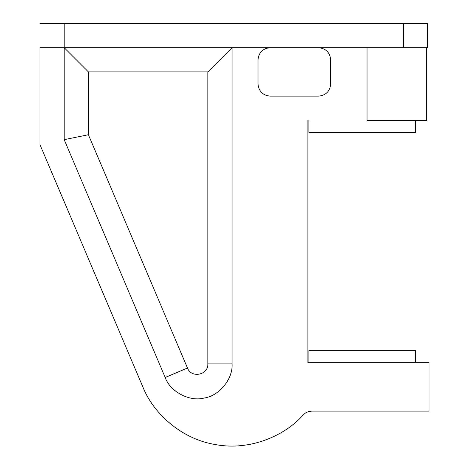 <?xml version="1.0" encoding="UTF-8"?>
<svg xmlns="http://www.w3.org/2000/svg" width="469" height="469" viewBox="0 0 469 469"><rect width="100%" height="100%" fill="white"/><g stroke="black" fill="none" stroke-linecap="round" stroke-linejoin="round"><path stroke-width="0.7" d="M303.144 414.995C285.539 435.115 250.757 451.207 215.394 444.559C179.873 438.814 152.613 411.876 142.881 386.972L39.947 144.599L142.881 386.972C152.613 411.876 179.873 438.814 215.394 444.559C250.757 451.207 285.539 435.115 303.144 414.995C305.571 412.474 308.532 411.178 312.026 411.12C308.532 411.178 305.571 412.474 303.144 414.995M429.053 411.12L312.026 411.12L429.053 411.12L429.053 362.66L429.053 411.12M39.947 47.68L39.947 144.599L39.947 47.68L64.177 47.68L39.947 47.68M427.617 47.68L64.177 47.68L64.177 23.45L39.947 23.45L427.617 23.45L427.617 47.68L427.617 23.45L403.387 23.45L403.387 47.68L427.617 47.68M307.91 362.66L429.053 362.66L307.91 362.66L307.91 120.369L307.91 362.66M367.039 120.369L426.632 120.369L367.039 120.369L426.632 120.369L367.039 120.369L367.039 47.68L367.039 120.369M318.58 47.68C325.891 48.448 329.924 52.487 330.698 59.792L330.698 84.021C329.924 91.326 325.891 95.365 318.58 96.139L270.126 96.139C262.816 95.365 258.782 91.326 258.009 84.021L258.009 59.792C258.782 52.487 262.816 48.448 270.126 47.68C262.816 48.448 258.782 52.487 258.009 59.792L258.009 84.021C258.782 91.326 262.816 95.365 270.126 96.139L318.58 96.139C325.891 95.365 329.924 91.326 330.698 84.021L330.698 59.792C329.924 52.487 325.891 48.448 318.58 47.68M232.085 47.68L232.085 363.885C233.029 378.999 219.193 395.936 204.197 398.023C189.57 401.962 170.218 391.785 165.182 377.504L64.177 139.662L64.177 47.68L403.387 47.68L403.387 23.45L64.177 23.45L64.177 47.68L88.407 71.909L207.855 71.909L232.085 47.68L207.855 71.909L207.855 363.885L232.085 363.885L232.085 47.68M39.947 144.599L142.881 386.972M64.177 47.68L64.177 139.662L165.182 377.504L64.177 139.662L88.407 134.732L88.407 71.909L64.177 47.68M398.539 350.542L308.889 350.542L415.499 350.542L415.499 362.66L415.499 350.542L308.889 350.542L308.889 362.66M308.889 120.369L308.889 132.481L415.499 132.481L415.499 120.369L415.499 132.481M165.182 377.504L187.483 368.03L165.182 377.504C170.218 391.785 189.57 401.962 204.197 398.023C219.193 395.936 233.029 378.999 232.085 363.885L207.855 363.885L207.855 71.909L88.407 71.909L88.407 134.732L187.483 368.03C191.27 378.536 208.471 375.03 207.855 363.885C208.471 375.03 191.27 378.536 187.483 368.03L88.407 134.732L64.177 139.662M426.632 120.369L426.632 47.68"/></g></svg>
